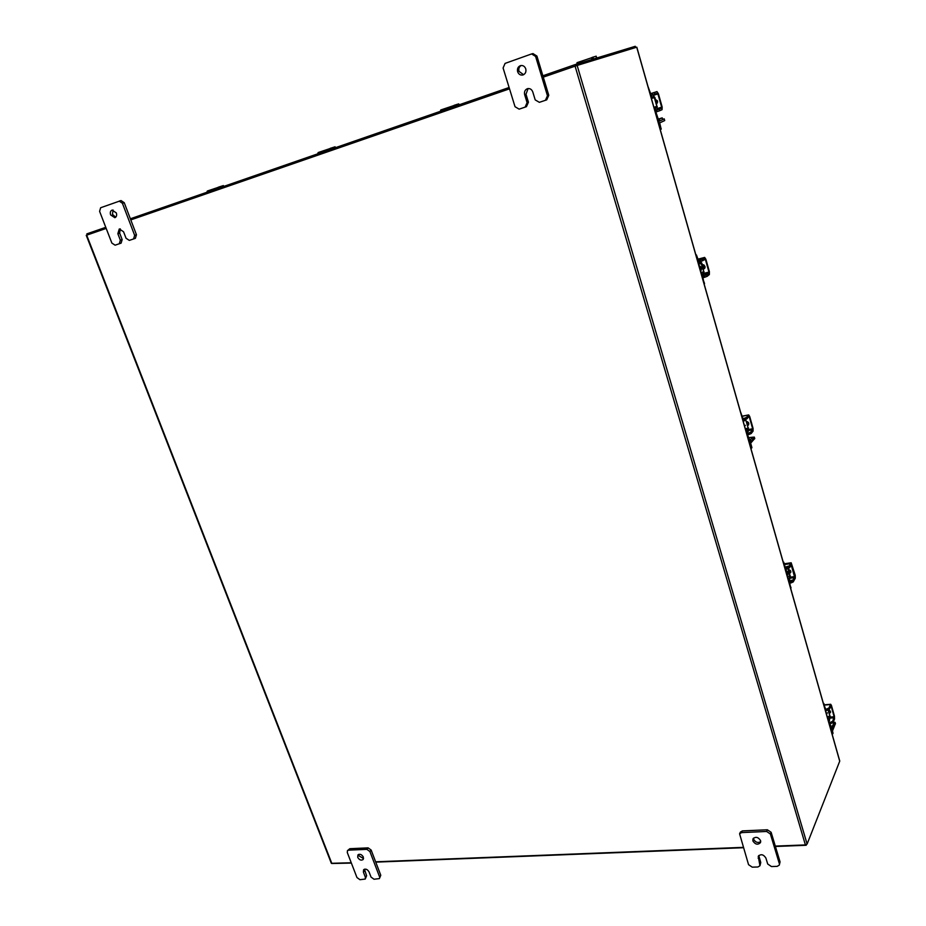 <?xml version="1.0" encoding="UTF-8"?>
<svg xmlns="http://www.w3.org/2000/svg" width="926" height="926" viewBox="0 0 926 926"><rect width="100%" height="100%" fill="white"/><g stroke="black" fill="none" stroke-linecap="round" stroke-linejoin="round"><path stroke-width="1.39" d="M591.691 59.553L591.876 57.528L593.288 57.03L593.138 59.114M576.748 64.091L577.048 62.667L591.668 57.736M577.048 62.667L578.461 62.181L578.16 63.663M591.876 57.528L596.02 56.231M217.645 188.534L219.207 186.902L223.398 185.582L223.698 186.427M206.776 192.295L207.343 191.022L217.876 187.48M207.32 191.034L208.35 190.675L207.818 191.937M218.177 187.26L219.219 186.902L218.686 188.175M775.293 846.098L805.4 844.917L807.113 844.049L839.72 761.195L636.729 47.191L577.153 65.445L543.284 77.147M743.208 847.359L375.632 861.805M351.243 862.766L331.334 863.298L86.245 235.32L106.189 228.421M130.786 219.902L509.508 88.838M806.43 844.662L806.187 845.276L775.409 846.48M743.323 847.73L375.759 862.129M351.371 863.078L332.446 863.495M635.618 47.527L635.271 46.3L575.393 64.507L542.879 75.782M87.264 234.961L86.847 233.873L105.772 227.321M130.369 218.791L509.103 87.495M575.798 65.896L575.393 64.507M664.66 120.577L659.428 123.019M662.646 119.327L664.231 118.864L662.634 119.628L662.229 117.857L657.911 119.176M648.327 87.692L650.214 94.313L652.147 97.149L653.409 96.64L654.103 97.658L654.659 97.427L652.934 94.892L651.476 95.366L652.934 94.892M647.98 86.477L650.723 93.873M654.335 97.577L654.89 97.357L656.835 106.363L654.335 97.577L651.406 98.526M656.835 106.363L653.906 107.3M654.242 108.492L656.569 107.752L656.603 106.432M655.643 110.368L657.055 109.488L657.147 106.224M656.569 107.752L654.277 108.62M655.226 111.953L655.342 108.284M655.238 111.953L657.599 120.241L659.474 123.008M655.874 112.023L659.011 121.271M656.708 103.781L655.515 99.568L657.576 101.258L656.742 103.909M656.997 103.55L655.897 99.58M656.279 102.277L655.967 101.166M657.668 102.138L656.974 101.663M656.823 101.119L657.217 100.506M656.615 110.055L659.208 109.164L659.648 110.738L657.066 111.641L656.615 110.055L654.844 110.622M659.648 110.738L662.078 109.673L662.148 106.953L658.398 93.711L656.974 91.593L654.508 92.588L654.96 94.174L657.414 93.179L657.9 93.908L661.65 107.161L661.627 108.099L659.208 109.164M654.96 94.174L650.584 95.644M652.367 95.077L651.916 93.491L650.156 94.058M651.916 93.491L654.508 92.588M657.066 111.641L655.307 112.196M835.379 723.611L832.347 731.332L830.992 730.22M833.192 722.211L835.078 722.361L834.176 724.63M832.242 729.26L831.571 729.989M823.584 704.154L825.089 709.455M823.11 702.487L825.448 708.691M826.582 710.346L826.119 710.983L825.112 709.455M828.62 709.86L829.916 716.354L828.133 710.08M829.916 716.354L827.115 716.585M827.52 718.009L829.742 717.824L829.696 716.365M829.395 720.937L830.101 715.914M829.742 717.824L829.002 719.548L827.983 719.641M831.016 730.209L829.129 723.576L829.002 719.548M829.696 723.669L831.953 729.954M829.453 712.742L829.048 710.08M829.534 712.557L829.569 710.45M829.279 712.175L829.025 711.284M830.182 711.133L829.65 712.383L830.124 710.844M829.65 713.483L830.529 711.608L828.654 709.964M830.472 722.315L832.717 721.227L833.076 722.488L830.83 723.576L830.472 722.315L828.782 722.454M833.076 722.488L834.534 719.016L834.43 716.041L831.432 705.415L830.68 704.281L828.955 707.962L829.314 709.235L831.131 706.11L834.141 716.736L832.717 721.227M829.314 709.235L825.379 710.462M829.488 712.927L830.587 712.302M827.068 710.311L826.71 709.038L825.031 709.189M826.71 709.038L828.955 707.962M830.83 723.576L829.164 723.715M661.129 129.189L660.238 129.582M660.169 129.339L661.245 128.853M657.958 119.338L658.629 119.188L657.992 119.454M658.05 119.662L662.148 117.903M662.622 119.581L662.229 117.857M659.324 119.199L659.81 120.924L662.634 119.628M659.81 120.924L658.884 121.271M832.127 734.214L832.856 732.929M832.81 733.762L832.161 734.306M830.066 724.965L830.842 725.44L830.414 726.181M831.016 728.311L833.782 723.519L832.74 722.893M834.048 724.468L833.782 723.519M832.08 727.593L832.474 728.97L834.164 724.896M832.474 728.97L831.421 729.688M115.692 217.216L112.451 214.334L113.088 210.017M116.317 212.911C117.035 215.307 116.537 216.904 114.847 217.703L110.622 214.913C109.905 212.505 110.402 210.908 112.104 210.098L116.317 212.911M121.098 243.144L115.09 245.182L111.861 243.075L99.603 211.359L100.645 207.737L121.028 200.572L124.234 202.701L136.458 234.753L135.37 238.341L129.316 240.39L126.052 238.271L123.54 231.743L119.28 228.965L117.845 233.699L120.345 240.204L122.163 239.591L121.098 243.144L119.292 243.769L120.345 240.204M124.234 202.701L122.406 203.257L134.652 235.366L136.458 234.753M135.37 238.341L133.564 238.954L134.652 235.366M122.406 203.257L119.188 201.116M120.264 228.861L119.662 233.086L122.163 239.591M119.269 201.092L121.028 200.572M363.548 858.576L358.964 855.844L358.767 854.339M363.362 857.082L363.142 859.513C361.152 860.74 359.346 860.011 357.702 857.326L357.934 854.883C359.913 853.668 361.73 854.397 363.362 857.082M379.394 878.589L374.035 879.249L371.025 877.072L369.057 871.933C367.414 869.236 365.596 868.507 363.605 869.734L363.409 872.13L365.376 877.258L365.226 879.063L359.948 879.7L356.961 877.535L347.285 852.51L347.458 850.647L349.82 848.702L368.12 847.869L371.152 850.045L380.771 875.278L379.394 878.589L380.771 875.278M349.82 848.702L348.546 850.161L366.87 849.35L368.12 847.869M371.152 850.045L369.902 851.526L379.544 876.795M369.902 851.526L366.87 849.35M348.546 850.161L347.458 850.647M364.45 869.178L366.615 875.753L365.226 879.063M523.584 74.717L519 71.337C518.398 68.709 519.139 66.753 521.222 65.48M525.76 68.871C526.373 71.869 525.424 73.906 522.924 74.983C520.447 75.434 518.687 74.358 517.634 71.73C517.021 68.709 517.981 66.672 520.528 65.607C522.982 65.179 524.729 66.267 525.76 68.871M528.086 88.549L526.003 94.255L528.433 102.196L526.443 106.675L519.139 109.152L515.03 106.722L503.096 67.992L505.064 63.408L531.397 54.009L532.971 53.581L536.93 56.081L548.771 95.309L546.734 99.846L545.449 100.286M536.93 56.081L535.598 56.44L547.463 95.76L545.426 100.297L539.36 102.335L535.205 99.904L532.774 91.929C531.709 89.266 529.915 88.19 527.392 88.699C524.961 89.787 524.058 91.79 524.66 94.695L527.091 102.647L528.433 102.196M535.598 56.44L531.628 53.94M526.443 106.675L525.111 107.138L527.091 102.647M760.721 841.676C757.827 843.227 755.466 842.417 753.637 839.222L753.498 838.123M760.582 840.6L760.501 842.602C757.838 845.125 755.292 844.57 752.873 840.924L752.954 838.898C755.628 836.386 758.163 836.965 760.582 840.6M779.298 865.081L777.18 866.366L771.439 866.551L767.712 864.016L765.871 857.997C763.441 854.351 760.894 853.784 758.244 856.295L759.957 865.752L757.896 866.991L752.236 867.164L748.544 864.653L739.585 833.794L740.383 832.104L742.397 830.9L767.376 829.777L771.138 832.312L780.062 861.886L779.298 865.081L780.062 861.886M742.397 830.9L741.61 832.59L766.624 831.467L767.376 829.777M771.138 832.312L770.397 834.013L779.333 863.634M770.397 834.013L766.624 831.467M741.61 832.59L739.585 833.794M758.788 855.508L760.755 862.534L759.957 865.752M329.668 149.699L330.154 148.38L331.276 147.998L330.825 149.294M317.687 153.855L318.162 152.547L329.864 148.611M318.162 152.547L319.308 152.153L318.822 153.461M330.142 148.391L335.119 146.794L335.432 147.697M453.659 106.71L454.053 105.367L455.326 104.927M441.621 110.877L442.026 109.546L453.809 105.587M440.359 111.317L440.764 109.986L442.015 109.546M454.932 106.27L455.337 104.927L458.729 103.886L459.041 104.846M751.727 447.999L750.917 448.543M750.87 448.381L751.762 447.455M748.74 438.774L749.47 438.97L748.937 439.503M749.308 440.776L752.722 437.188L748.428 437.685M753.035 438.6L752.664 437.327M750.465 440.163L750.905 441.702L753.104 438.866M750.905 441.702L749.84 442.281M789.531 572.245L789.114 570.775M789.855 573.379L790.781 571.307L788.79 569.64M790.526 581.632L792.841 580.59L793.223 581.922L790.908 582.963L790.526 581.632L788.813 581.864M793.223 581.922L794.89 578.947L794.821 576.018L791.661 564.825L790.781 563.494L788.883 566.596L789.253 567.939L791.325 565.404L794.485 576.609L792.841 580.59M789.253 567.939L785.225 569.212M789.728 572.939L790.769 572.361M786.938 568.981L786.556 567.638L784.854 567.87M786.556 567.638L788.883 566.596M790.908 582.963L789.218 583.195M754.69 438.565L749.701 444.26M752.734 437.222L754.331 437.107L753.151 438.692L752.722 437.188M750.639 441.922L750.014 442.454M740.835 413.065L743.925 421.029L745.198 419.64L745.696 420.392L745.962 419.374M740.406 411.595L742.953 418.436M745.928 420.346L748.15 428.182L745.928 420.346L744.33 420.659M748.15 428.182L745.28 428.726M745.662 430.058L747.93 429.618L747.919 428.229M747.409 432.373L748.37 431.169L748.393 427.87M747.93 429.618L745.939 431.018M750.465 444.11L749.088 442.096L747.004 434.699L746.969 430.821M747.606 434.78L750.268 442.408M747.826 425.034L747.074 421.619M748.659 424.791L747.884 425.219L747.583 421.805M747.548 424.039L747.259 423.043M748.775 423.888L748.081 424.756L748.497 422.569M747.953 422.557L747.757 421.897M747.965 425.497L748.821 423.263L746.854 421.573M748.37 433.148L750.766 432.153L751.16 433.553L748.764 434.56L748.37 433.148L746.634 433.484M751.16 433.553L753.058 431.146L753.035 428.263L749.69 416.445L748.659 414.906L746.576 417.371L746.981 418.784L748.891 416.434L749.308 416.92L752.653 428.75L750.766 432.153M746.981 418.784L742.837 420.115M744.573 419.779L744.168 418.367L742.455 418.702M744.168 418.367L746.576 417.371M748.764 434.56L747.05 434.884M785.734 571.006L787.76 573.171L787.065 575.694L788.396 572.523L785.422 569.93M782.91 561.075L784.935 568.136L786.07 569.826L786.683 569.015M783.755 562.186L785.283 567.545M789.704 583.125L790.908 588.89M788.119 579.398L789.936 577.789L787.748 578.09M789.091 579.271L789.172 583.033L791.024 587.744M790.306 575.822L789.473 580.602M788.026 568.703L789.936 577.789M790.133 576.134L788.477 568.518M790.075 572.233L790.202 570.347M790.11 572.233L790.468 570.659M789.681 572.754L788.859 569.652M789.716 572.881L789.38 569.803M790.711 571.111L790.376 571.701L790.711 571.111M793.258 579.861L793.628 581.192L795.295 578.218L795.237 575.289L791.186 562.788L789.299 565.879L789.67 567.221L791.73 564.698L794.913 576.898L793.258 579.861L788.859 581.181M789.901 572.256L790.85 571.932M789.299 565.879L785.167 567.163M789.739 572.824L790.792 572.28M699.026 266.028L701.156 268.297L700.519 271.26M695.53 253.747L697.695 261.259L699.257 263.563L700.531 262.602L701.202 263.597L698.528 264.28M703.783 271.827L701.873 263.192L701.202 263.597L703.783 271.827L703.54 273.425L701.295 273.992M701.642 263.25L700.843 261.479M699.003 261.965L696.433 254.928M704.015 271.631L702.869 277.545L704.397 284.93M701.457 274.571L703.54 273.425M702.452 274.316L702.429 277.916L704.547 283.495M704.015 268.748L703.1 264.697M704.211 268.679L703.586 264.824M703.471 268.841L702.452 265.241M703.563 269.165L703.621 266.746L702.29 264.674M704.235 268.609L704.929 267.892M704.964 267.811L704.362 268.297L704.964 267.811M705.08 267.348L704.35 266.48M704.2 265.947L704.281 265.23M703.586 269.096L705.022 266.387L702.336 264.72M704.327 275.763L706.816 274.802L707.232 276.295L704.755 277.244L704.327 275.763L702.116 276.318M707.232 276.295L709.374 274.524L709.397 271.712L705.867 259.234L704.651 257.428L702.394 259.187L702.811 260.681L704.975 258.967L705.427 259.569L708.969 272.07L708.957 273.043L706.816 274.802M702.811 260.681L698.03 262.22M703.656 268.841L704.512 268.528M700.322 261.63L699.894 260.137L698.054 260.611M699.894 260.137L702.394 259.187M704.755 277.244L702.903 277.707M581.609 62.621L581.227 61.347M596.564 58.072L596.02 56.208M582.257 61L582.639 62.308M212.494 190.316L212.17 189.448M223.328 186.566L223.016 185.686M213.119 189.136L213.431 189.992M807.113 844.049L577.153 65.445M805.4 844.917L575.081 66.14M86.685 235.169L331.867 863.518M652.911 94.903L651.476 95.366M651.117 97.485L652.124 97.161L651.117 97.485M664.671 120.6L664.185 118.898M661.627 108.099L656.418 109.766M656.962 91.605L650.654 93.653L656.974 91.593M657.9 93.908L653.652 95.285M657.448 108.504L661.65 107.161M823.665 704.373L824.001 703.61M835.449 723.877L835.067 722.5M834.176 717.766L830.321 718.09M830.437 704.547L824.418 705.08M830.286 717.06L834.141 716.736M119.662 233.086L117.845 233.699M365.376 877.258L366.615 875.753M364.647 870.625L363.409 872.13M547.463 95.76L548.771 95.309M526.003 94.255L524.66 94.695M760.014 864.271L760.755 862.534M758.926 856.538L758.174 858.263M323.174 151.945L322.861 151.031M335.131 147.801L334.818 146.875M323.834 150.706L324.146 151.609M445.556 109.523L445.244 108.55M458.821 104.927L458.509 103.944M446.251 108.215L446.552 109.175M794.508 577.616L790.538 578.16M790.561 563.679L784.426 564.547M791.325 565.404L790.665 565.497M790.526 577.141L794.485 576.609M754.725 438.727L754.296 437.199M752.664 429.745L748.602 430.521M748.497 415.022L742.328 416.237M749.308 416.92L748.335 417.117M748.648 429.514L752.653 428.75M787.667 574.861L788.026 572.685L785.561 570.381M787.297 576.528L789.901 576.169M790.978 562.973L784.253 563.911M700.531 271.306L701.514 268.008L698.91 265.623M698.794 265.195L701.908 267.857L700.623 271.642M699.095 263.563L698.378 263.748M700.889 272.557L703.552 271.885M708.957 273.043L704.258 274.223M704.559 257.486L697.672 259.268M705.427 259.569L703.633 260.032M704.292 273.251L708.969 272.07M596.714 58.025L596.17 56.173M636.81 47.168L839.743 760.987M664.718 120.577L664.231 118.864M835.472 723.738L835.078 722.361M826.548 714.571L827.323 712.777M830.68 704.281L824.348 704.836M661.187 129.189L659.682 122.915M833.041 733.195L832.451 731.1M833.805 723.299L834.187 724.676M545.426 100.297L546.734 99.846M455.337 104.927L454.053 105.367M442.026 109.546L440.764 109.986M751.912 447.594L750.836 443.785M743.138 421.18L743.902 421.041M754.759 438.635L754.331 437.107M744.597 426.296L745.384 425.323M748.659 414.906L742.305 416.156M785.422 569.918L786.035 569.826M791.186 562.788L784.206 563.772M698.389 263.783L699.234 263.563M704.651 257.428L697.66 259.245"/></g></svg>
